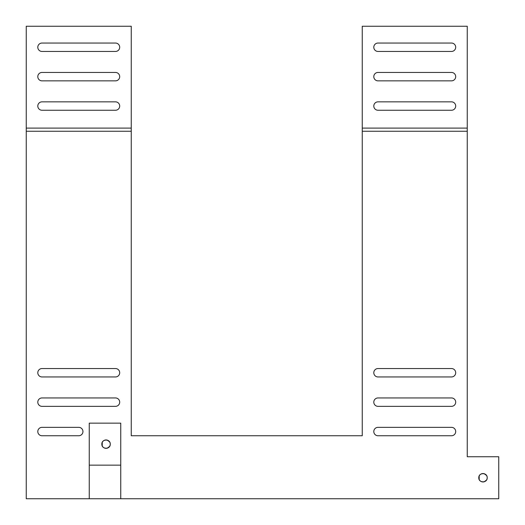 <?xml version="1.0" encoding="UTF-8"?>
<svg xmlns="http://www.w3.org/2000/svg" width="525" height="525" viewBox="0 0 525 525"><rect width="100%" height="100%" fill="white"/><g stroke="black" fill="none" stroke-linecap="round" stroke-linejoin="round"><path stroke-width="0.79" d="M467.25 26.25L467.25 456.75L498.75 456.75L467.25 456.75L467.25 131.25L362.25 131.25L362.25 435.75L131.25 435.75L362.25 435.75L362.25 131.25L467.25 131.25L467.25 26.25L362.25 26.25L467.25 26.25M131.25 435.75L131.25 131.25L131.25 435.75L362.25 435.75L131.25 435.75M26.25 131.25L26.25 498.75L89.25 498.75L26.25 498.75L26.25 26.25L131.25 26.25L131.25 128.1L131.25 26.25L26.25 26.25L26.25 131.25L131.25 131.25L26.25 131.25M120.75 498.75L498.75 498.75L498.75 456.75L498.75 498.75L89.25 498.75L89.25 465.15L89.25 498.75L120.75 498.75L120.75 465.15L120.75 498.75M42 435.75A4.2 4.2 0 0 1 37.8 431.55A4.2 4.2 0 0 1 42 427.35L78.75 427.35A4.2 4.2 0 0 1 82.95 431.55A4.2 4.2 0 0 1 78.75 435.75L42 435.75A4.2 4.2 0 0 1 37.8 431.55A4.2 4.2 0 0 1 42 427.35A4.2 4.2 0 0 0 37.8 431.55A4.2 4.2 0 0 0 42 435.75L78.75 435.75A4.2 4.2 0 0 0 82.95 431.55A4.2 4.2 0 0 0 78.75 427.35L42 427.35M487.2 477.75A4.2 4.2 0 0 1 480.9 481.386A4.2 4.2 0 0 1 480.9 474.114A4.2 4.2 0 0 1 487.2 477.75C487.462 472.329 478.538 472.329 478.8 477.75C478.538 483.171 487.462 483.171 487.2 477.75M378 435.75A4.2 4.2 0 0 1 373.8 431.55A4.2 4.2 0 0 1 378 427.35L451.5 427.35A4.2 4.2 0 0 1 455.7 431.55A4.2 4.2 0 0 1 451.5 435.75L378 435.75A4.2 4.2 0 0 1 373.8 431.55A4.2 4.2 0 0 1 378 427.35A4.2 4.2 0 0 0 373.8 431.55A4.2 4.2 0 0 0 378 435.75L451.5 435.75A4.2 4.2 0 0 0 455.7 431.55A4.2 4.2 0 0 0 451.5 427.35L378 427.35M42 406.35A4.2 4.2 0 0 1 37.8 402.15A4.2 4.2 0 0 1 42 397.95L115.5 397.95A4.2 4.2 0 0 1 119.7 402.15A4.2 4.2 0 0 1 115.5 406.35L42 406.35A4.2 4.2 0 0 1 37.8 402.15A4.2 4.2 0 0 1 42 397.95A4.2 4.2 0 0 0 37.8 402.15A4.2 4.2 0 0 0 42 406.35L115.5 406.35A4.2 4.2 0 0 0 119.7 402.15A4.2 4.2 0 0 0 115.5 397.95L42 397.95M42 376.95A4.2 4.2 0 0 1 37.8 372.75A4.2 4.2 0 0 1 42 368.55L115.5 368.55A4.2 4.2 0 0 1 119.7 372.75A4.2 4.2 0 0 1 115.5 376.95L42 376.95A4.2 4.2 0 0 1 37.8 372.75A4.2 4.2 0 0 1 42 368.55A4.2 4.2 0 0 0 37.8 372.75A4.2 4.2 0 0 0 42 376.95L115.5 376.95A4.2 4.2 0 0 0 119.7 372.75A4.2 4.2 0 0 0 115.5 368.55L42 368.55M378 406.35A4.2 4.2 0 0 1 373.8 402.15A4.2 4.2 0 0 1 378 397.95L451.5 397.95A4.2 4.2 0 0 1 455.7 402.15A4.2 4.2 0 0 1 451.5 406.35L378 406.35A4.2 4.2 0 0 1 373.8 402.15A4.2 4.2 0 0 1 378 397.95A4.2 4.2 0 0 0 373.8 402.15A4.2 4.2 0 0 0 378 406.35L451.5 406.35A4.2 4.2 0 0 0 455.7 402.15A4.2 4.2 0 0 0 451.5 397.95L378 397.95M378 376.95A4.2 4.2 0 0 1 373.8 372.75A4.2 4.2 0 0 1 378 368.55L451.5 368.55A4.2 4.2 0 0 1 455.7 372.75A4.2 4.2 0 0 1 451.5 376.95L378 376.95A4.2 4.2 0 0 1 373.8 372.75A4.2 4.2 0 0 1 378 368.55A4.2 4.2 0 0 0 373.8 372.75A4.2 4.2 0 0 0 378 376.95L451.5 376.95A4.2 4.2 0 0 0 455.7 372.75A4.2 4.2 0 0 0 451.5 368.55L378 368.55M362.25 26.25L362.25 128.1L362.25 26.25M378 110.25A4.2 4.2 0 0 1 373.8 106.05A4.2 4.2 0 0 1 378 101.85L451.5 101.85A4.2 4.2 0 0 1 455.7 106.05A4.2 4.2 0 0 1 451.5 110.25L378 110.25A4.2 4.2 0 0 1 373.8 106.05A4.2 4.2 0 0 1 378 101.85A4.2 4.2 0 0 0 373.8 106.05A4.2 4.2 0 0 0 378 110.25L451.5 110.25A4.2 4.2 0 0 0 455.7 106.05A4.2 4.2 0 0 0 451.5 101.85L378 101.85M378 80.85A4.2 4.2 0 0 1 373.8 76.65A4.2 4.2 0 0 1 378 72.45L451.5 72.45A4.2 4.2 0 0 1 455.7 76.65A4.2 4.2 0 0 1 451.5 80.85L378 80.85A4.2 4.2 0 0 1 373.8 76.65A4.2 4.2 0 0 1 378 72.45A4.2 4.2 0 0 0 373.8 76.65A4.2 4.2 0 0 0 378 80.85L451.5 80.85A4.2 4.2 0 0 0 455.7 76.65A4.2 4.2 0 0 0 451.5 72.45L378 72.45M378 51.45A4.2 4.2 0 0 1 373.8 47.25A4.2 4.2 0 0 1 378 43.05L451.5 43.05A4.2 4.2 0 0 1 455.7 47.25A4.2 4.2 0 0 1 451.5 51.45L378 51.45A4.2 4.2 0 0 1 373.8 47.25A4.2 4.2 0 0 1 378 43.05A4.2 4.2 0 0 0 373.8 47.25A4.2 4.2 0 0 0 378 51.45L451.5 51.45A4.2 4.2 0 0 0 455.7 47.25A4.2 4.2 0 0 0 451.5 43.05L378 43.05M78.75 427.35A4.2 4.2 0 0 1 82.95 431.55A4.2 4.2 0 0 1 78.75 435.75M115.5 397.95A4.2 4.2 0 0 1 119.7 402.15A4.2 4.2 0 0 1 115.5 406.35M115.5 368.55A4.2 4.2 0 0 1 119.7 372.75A4.2 4.2 0 0 1 115.5 376.95M451.5 427.35A4.2 4.2 0 0 1 455.7 431.55A4.2 4.2 0 0 1 451.5 435.75M486.491 480.086L484.214 481.773M483.4 481.93L481.845 481.786M479.181 479.496L479.181 476.004M481.845 473.714L483.4 473.57M484.214 473.727L486.491 475.414M451.5 397.95A4.2 4.2 0 0 1 455.7 402.15A4.2 4.2 0 0 1 451.5 406.35M451.5 368.55A4.2 4.2 0 0 1 455.7 372.75A4.2 4.2 0 0 1 451.5 376.95M42 101.85A4.2 4.2 0 0 0 37.8 106.05A4.2 4.2 0 0 0 42 110.25A4.2 4.2 0 0 1 37.8 106.05A4.2 4.2 0 0 1 42 101.85L115.5 101.85L42 101.85A4.2 4.2 0 0 0 37.8 106.05A4.2 4.2 0 0 0 42 110.25L115.5 110.25A4.2 4.2 0 0 0 119.7 106.05A4.2 4.2 0 0 0 115.5 101.85A4.2 4.2 0 0 1 119.7 106.05A4.2 4.2 0 0 1 115.5 110.25L42 110.25M42 72.45A4.2 4.2 0 0 0 37.8 76.65A4.2 4.2 0 0 0 42 80.85A4.2 4.2 0 0 1 37.8 76.65A4.2 4.2 0 0 1 42 72.45L115.5 72.45L42 72.45A4.2 4.2 0 0 0 37.8 76.65A4.2 4.2 0 0 0 42 80.85L115.5 80.85A4.2 4.2 0 0 0 119.7 76.65A4.2 4.2 0 0 0 115.5 72.45A4.2 4.2 0 0 1 119.7 76.65A4.2 4.2 0 0 1 115.5 80.85L42 80.85M42 43.05A4.2 4.2 0 0 0 37.8 47.25A4.2 4.2 0 0 0 42 51.45A4.2 4.2 0 0 1 37.8 47.25A4.2 4.2 0 0 1 42 43.05L115.5 43.05L42 43.05A4.2 4.2 0 0 0 37.8 47.25A4.2 4.2 0 0 0 42 51.45L115.5 51.45A4.2 4.2 0 0 0 119.7 47.25A4.2 4.2 0 0 0 115.5 43.05A4.2 4.2 0 0 1 119.7 47.25A4.2 4.2 0 0 1 115.5 51.45L42 51.45M451.5 101.85A4.2 4.2 0 0 1 455.7 106.05A4.2 4.2 0 0 1 451.5 110.25M451.5 72.45A4.2 4.2 0 0 1 455.7 76.65A4.2 4.2 0 0 1 451.5 80.85M451.5 43.05A4.2 4.2 0 0 1 455.7 47.25A4.2 4.2 0 0 1 451.5 51.45M362.25 128.1L467.25 128.1L362.25 128.1L362.25 131.25L362.25 128.1M115.5 101.85A4.2 4.2 0 0 1 119.7 106.05A4.2 4.2 0 0 1 115.5 110.25M115.5 72.45A4.2 4.2 0 0 1 119.7 76.65A4.2 4.2 0 0 1 115.5 80.85M115.5 43.05A4.2 4.2 0 0 1 119.7 47.25A4.2 4.2 0 0 1 115.5 51.45M131.25 128.1L131.25 131.25L131.25 128.1L26.25 128.1L131.25 128.1M120.75 423.15L120.75 465.15L89.25 465.15L89.25 423.15L120.75 423.15L89.25 423.15L89.25 465.15L120.75 465.15L120.75 423.15M110.25 444.15A4.2 4.2 0 0 1 103.95 447.786A4.2 4.2 0 0 1 103.95 440.514A4.2 4.2 0 0 1 110.25 444.15C110.513 438.729 101.588 438.729 101.85 444.15C101.588 449.571 110.513 449.571 110.25 444.15M109.541 446.486L107.264 448.173M106.45 448.33L104.895 448.186M102.231 445.896L102.231 442.404M104.895 440.114L106.45 439.97M107.264 440.127L109.541 441.814"/></g></svg>
